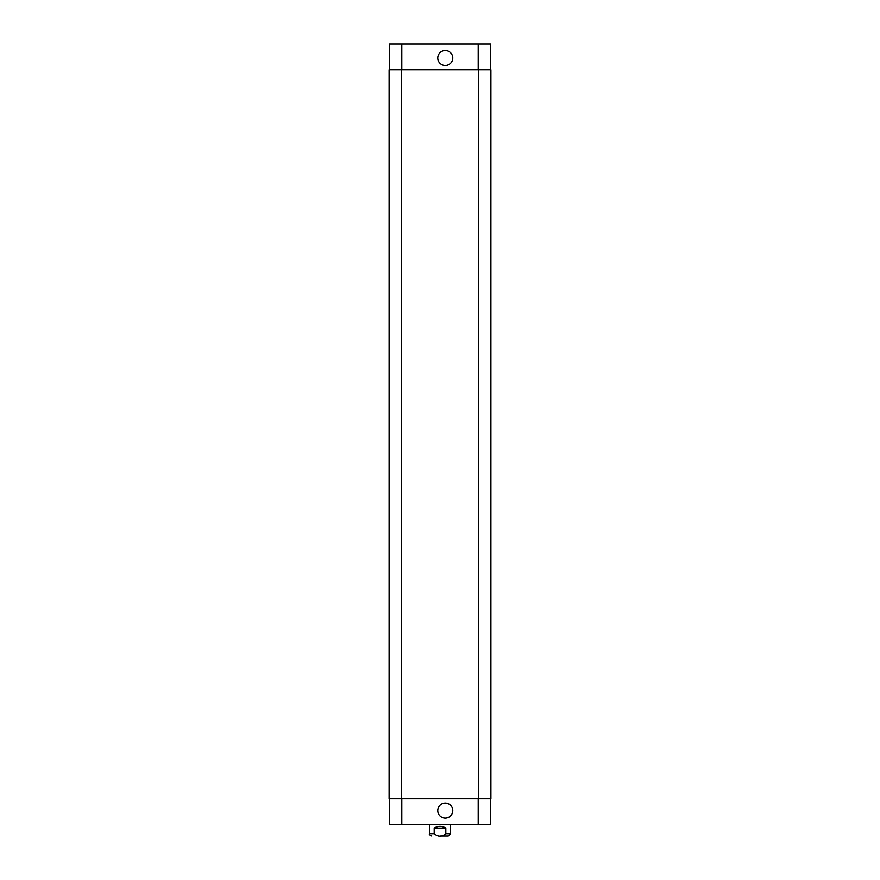 <?xml version="1.0" encoding="UTF-8"?>
<svg xmlns="http://www.w3.org/2000/svg" width="880" height="880" viewBox="0 0 880 880"><rect width="100%" height="100%" fill="white"/><g stroke="black" fill="none" stroke-linecap="round" stroke-linejoin="round"><path stroke-width="1.32" d="M440 836L448.239 836L440 836M445.808 828.113L445.808 833.723C441.936 836.979 438.064 836.979 434.192 833.723L434.192 828.113L445.808 828.113C441.936 825.803 438.064 825.803 434.192 828.113M450.516 824.615L450.516 833.723L448.239 836M437.756 58.014A7.502 7.502 0 0 1 449.009 51.513A7.502 7.502 0 0 1 449.009 64.515A7.502 7.502 0 0 1 437.756 58.014M437.756 810.59A7.502 7.502 0 0 1 449.009 804.089A7.502 7.502 0 0 1 449.009 817.091A7.502 7.502 0 0 1 437.756 810.59M490.468 69.85L490.468 44L389.532 44L389.532 69.85M490.468 798.765L490.468 824.615L389.532 824.615L389.532 798.765M478.632 798.765L490.897 798.765L490.897 69.85L389.103 69.85L389.103 798.765L478.632 798.765L478.632 69.85M450.516 833.723L445.808 833.723M434.192 833.723L429.484 833.723C428.901 834.273 429.66 835.032 431.761 836M401.797 798.765L401.797 824.615M478.203 798.765L478.203 824.615M401.797 69.85L401.797 44M478.203 69.85L478.203 44M401.368 69.85L401.368 798.765M429.484 824.615L429.484 833.723"/></g></svg>
